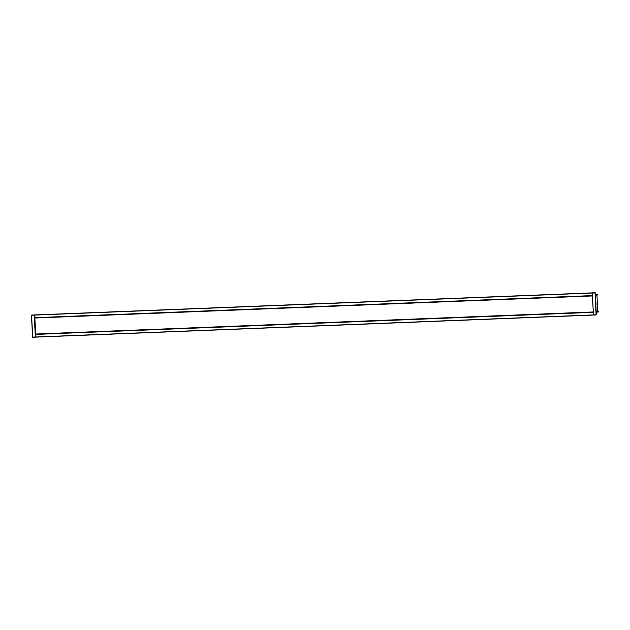 <?xml version="1.0" encoding="UTF-8"?>
<svg xmlns="http://www.w3.org/2000/svg" width="630" height="630" viewBox="0 0 630 630"><rect width="100%" height="100%" fill="white"/><g stroke="black" fill="none" stroke-linecap="round" stroke-linejoin="round"><path stroke-width="0.94" d="M31.642 315.071L34.374 314.953L31.5 315.228L32.689 337.247L596.145 314.945L595.137 292.753L34.288 315.118L595.137 292.753L596.185 314.929M34.406 317.693L34.288 315.118L31.618 315.228L32.65 337.105L35.319 337.003L35.201 334.428L593.295 312.338L593.421 314.905L35.319 337.003L34.288 315.118L592.389 293.029L592.507 295.596L34.406 317.693L592.515 295.746L34.445 317.835M593.295 312.338L35.201 334.428M595.389 294.95L597.681 294.446L595.366 294.383L597.681 294.438L595.405 295.25M596.193 311.992L598.484 311.48L598.382 311.937L596.208 312.291M598.5 311.787L598.327 311.338L596.185 311.811M592.389 293.029L593.421 314.905L596.082 314.803L595.051 292.926L592.389 293.029M597.697 294.745L595.413 295.383L597.681 294.446M592.381 295.753L593.279 311.984M593.24 311.22L592.554 296.62M35.69 334.152L34.839 317.819M595.413 295.423L596.964 295.076L597.728 311.212L596.177 311.551M597.524 294.297L595.381 294.769M596.185 311.732L598.484 311.48M597.886 311.354L598.327 311.338M595.917 302.211L596.011 304.629M34.815 317.898L592.358 295.824M34.808 318.024L592.35 295.95M35.563 334.034L593.106 311.96M35.579 334.152L593.121 312.078M595.137 292.753L31.681 315.055M596.122 314.945L32.689 337.247M595.295 292.895L596.327 314.772M597.728 311.204L596.972 295.076M595.948 304.676L595.846 302.164M31.5 315.228L32.532 337.105M593.177 312.157L35.642 334.231"/></g></svg>
